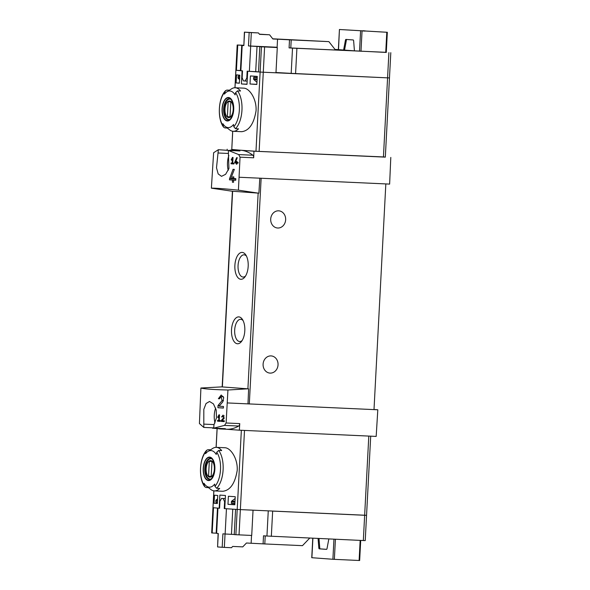 <?xml version="1.0" encoding="UTF-8"?>
<svg xmlns="http://www.w3.org/2000/svg" width="590" height="590" viewBox="0 0 590 590"><rect width="100%" height="100%" fill="white"/><g stroke="black" fill="none" stroke-linecap="round" stroke-linejoin="round"><path stroke-width="0.89" d="M218.919 415.95L218.684 420.441A80.719 0.974 -177 0 1 217.599 420.368L217.555 421.179A80.719 0.974 3 0 0 220.328 421.356L220.372 420.552A80.719 0.974 -177 0 1 219.244 420.478L219.539 414.836A80.719 0.974 -177 0 1 218.979 414.8L217.681 417.204L218.02 417.609L218.919 415.95L219.48 415.979M200.91 388.021C204.391 388.987 213.403 389.651 227.939 390.012L247.903 388.817L221.641 386.885L200.91 388.021L199.427 423.546L203.801 427.425L203.816 409.342L206.043 403.523L209.524 401.473L213.447 403.914L216.228 410.079L216.464 417.926L213.941 424.859L213.772 428.156L225.365 428.687A80.719 39.98 -87.4 0 1 220.903 428.982L226.508 429.24A80.719 39.98 -87.4 0 0 238.707 426.039A2.692 1.335 -87.4 0 0 239.746 423.605L239.348 430.191L376.177 436.416L377.807 409.785L374.008 409.504M227.939 390.012L226.11 422.986L224.517 425.397L213.772 428.156M218.02 405.507L217.909 407.72A80.719 0.974 3 0 0 223.389 408.074L223.477 406.466A80.719 0.974 -177 0 1 219.141 406.185L222.799 401.856L223.713 397.586L221.198 394.998L218.381 398.715A80.719 0.974 3 0 0 219.458 398.788L221.132 396.613L222.054 400.632L218.02 405.507L219.628 405.581M223.072 415.876L223.566 417.89L221.405 420.316L221.346 421.422A80.719 0.974 3 0 0 224.274 421.614L224.318 420.803A80.719 0.974 -177 0 1 222.017 420.663L223.957 418.502L223.101 415.065L221.582 416.924A80.719 0.974 3 0 0 222.172 416.96L223.072 415.876L224.266 415.928M234.717 162.368L234.687 162.943A80.719 0.974 3 0 0 236.332 163.054L236.273 164.131A80.719 0.974 3 0 0 236.885 164.168L236.944 163.091A80.719 0.974 3 0 0 238.036 163.165L238.08 162.353A80.719 0.974 -177 0 1 236.981 162.287L237.025 161.483A80.719 0.974 -177 0 1 236.413 161.439L236.376 162.25A80.719 0.974 -177 0 1 235.454 162.191L237.291 157.722A80.719 0.974 -177 0 1 236.619 157.678L234.717 162.368L238.072 162.516M211.382 188.173L231.892 191.182L258.155 193.122L238.412 190.164C223.935 188.697 214.922 188.033 211.382 188.173L213.624 152.736L218.359 149.698L229.93 150.509M238.412 190.164L240.042 157.176L238.707 154.58L252.896 155.229A80.719 39.98 -87.4 0 0 240.573 150.214A80.719 0.974 -177 0 1 231.774 149.477L232.667 131.246M218.359 149.698L216.501 167.803L218.175 173.917L221.508 176.336L225.616 174.308L228.935 168.541L228.33 150.435L238.707 154.58M232.408 158.562L232.172 163.054A80.719 0.974 -177 0 1 231.088 162.98L231.044 163.784A80.719 0.974 3 0 0 233.817 163.968L233.861 163.165A80.719 0.974 -177 0 1 232.733 163.091L233.028 157.449A80.719 0.974 -177 0 1 232.475 157.412L231.169 159.816L231.509 160.215L232.408 158.562L232.969 158.585M229.54 178.696L229.481 179.862A80.719 0.974 3 0 0 232.497 180.061L232.386 182.207A80.719 0.974 3 0 0 233.537 182.281L233.647 180.134A80.719 0.974 3 0 0 235.757 180.267L235.838 178.659A80.719 0.974 -177 0 1 233.736 178.519L233.817 176.912A80.719 0.974 -177 0 1 232.667 176.838L232.585 178.446A80.719 0.974 -177 0 1 230.882 178.335L234.341 169.396A80.719 0.974 -177 0 1 233.072 169.315L229.54 178.696L235.823 178.984M216.626 533.19L212.171 532.976L213.499 507.725A80.719 0.974 -177 0 1 212.997 507.666A80.719 0.974 -177 0 0 219.178 508.211L219.591 508.233A80.719 0.974 -177 0 1 217.946 508.115L216.619 533.367A80.719 0.974 -177 0 0 218.285 533.5L217.585 546.937L218.116 533.485M212.171 532.976A80.719 0.974 -177 0 1 211.677 532.925L213.823 490.843M366.058 515.291L237.202 509.45A80.719 0.974 -177 0 1 224.761 508.624L225.454 495.489A80.719 0.974 -177 0 1 219.864 495.084L219.178 508.211M227.976 504.317L228.404 496.256A80.719 0.974 -177 0 0 235.233 496.714L234.813 504.775A80.719 0.974 -177 0 1 227.976 504.317L234.746 504.634M214.074 503.241L214.494 495.18A80.719 0.974 -177 0 0 217.762 495.475L217.341 503.536A80.719 0.974 -177 0 1 214.074 503.241L217.349 503.388M243.707 45.282L237.187 45.002L235.919 70.269A80.719 0.974 -177 0 0 242.099 70.815L241.413 83.942A80.719 0.974 3 0 0 246.996 84.355L247.682 71.22A80.719 0.974 -177 0 0 260.131 72.054L263.28 72.223L260.131 72.054L255.979 151.254A80.719 0.974 -177 0 1 240.573 150.214L231.715 149.432M224.952 91.87A79.997 69.487 -85.8 0 0 224.443 94.098A18.32 9.071 92.6 0 1 226.789 91.878L231.59 88.81A21.793 10.797 92.6 0 1 235.196 87.755L243.677 88.146C249.445 88.124 256.79 99.091 256.053 110.824C253.884 123.812 249.098 130.766 241.694 131.688L233.22 131.297A21.793 10.797 92.6 0 1 229.724 129.925L225.21 126.437A18.32 9.071 92.6 0 1 222.887 123.701A79.997 69.487 -85.8 0 0 223.168 125.965A20.178 9.993 92.6 0 1 224.952 91.87L225.616 90.646L226.862 90.078L229.422 90.189M250.005 84.001A80.719 0.974 -177 0 0 256.842 84.459L257.262 76.398A80.719 0.974 -177 0 1 250.426 75.948L250.005 84.001L256.849 84.318M236.103 82.932A80.719 0.974 -177 0 0 239.37 83.22L239.791 75.159A80.719 0.974 -177 0 1 236.524 74.871L236.103 82.932L239.378 83.079M225.21 126.437A18.32 9.071 92.6 0 0 232.998 125.117A18.32 9.071 92.6 0 0 233.522 124.483A79.997 69.487 94.2 0 0 233.802 126.747L235.513 128.709L238.53 128.841A21.793 10.797 92.6 0 1 233.22 131.297M223.168 125.965L223.669 127.204L224.879 127.919L227.275 128.03M235.196 87.755A21.793 10.797 92.6 0 1 240.514 91L237.497 90.86L235.594 92.652A79.997 69.487 94.2 0 0 235.078 94.879A18.32 9.071 92.6 0 0 226.789 91.878M208.432 487.628L206.035 487.517L204.819 486.794L204.324 485.555A79.997 69.487 -85.8 0 1 204.044 483.291A18.32 9.071 92.6 0 0 206.367 486.027A18.32 9.071 92.6 0 0 214.155 484.715A18.32 9.071 92.6 0 0 214.679 484.08A79.997 69.487 94.2 0 0 214.959 486.337L216.67 488.299L219.687 488.439A21.793 10.797 92.6 0 1 214.369 490.895L222.85 491.278C230.248 490.356 235.034 483.402 237.209 470.422C237.94 458.673 230.594 447.714 224.827 447.736L216.353 447.353A21.793 10.797 92.6 0 1 221.67 450.59L218.654 450.45L216.744 452.25A79.997 69.487 94.2 0 0 216.228 454.477A18.32 9.071 92.6 0 0 207.938 451.468L212.747 448.4A21.793 10.797 92.6 0 1 216.353 447.353M214.369 490.895A21.793 10.797 92.6 0 1 210.873 489.516L206.367 486.027M207.938 451.468A18.32 9.071 92.6 0 0 205.593 453.688A79.997 69.487 -85.8 0 1 206.109 451.468L206.773 450.236L208.019 449.669L210.578 449.787M388.98 77.887L389.474 77.939L385.322 157.139L255.979 151.254M240.042 157.176L253.678 157.803L253.966 151.202L385.329 157.021M253.966 151.202L240.573 150.214A80.719 39.98 -87.4 0 0 240.012 150.184L234.407 149.926A80.719 39.98 -87.4 0 0 229.945 150.221M227.172 149.226L227.12 150.096M228.33 150.435L239.916 150.959A80.719 39.98 -87.4 0 0 234.407 149.926M228.891 155.524A13.725 6.8 -87.4 0 0 228.234 170.348M258.892 193.173L259.806 178.187L389.629 184.095L390.794 157.427M239.275 177.258L259.806 178.187M212.57 427.824L212.555 428.222L217.857 428.613M231.509 329.84A13.452 6.667 -87.4 0 0 234.488 342.053A13.452 6.667 -87.4 0 0 241.443 341.544A13.452 6.667 -87.4 0 0 242.453 319.463A13.452 6.667 -87.4 0 0 235.653 318.239A13.452 6.667 -87.4 0 0 231.509 329.84M234.886 265.36A13.452 6.667 -87.4 0 0 237.866 277.573A13.452 6.667 -87.4 0 0 244.828 277.064A13.452 6.667 -87.4 0 0 245.831 254.983A13.452 6.667 -87.4 0 0 239.031 253.759A13.452 6.667 -87.4 0 0 234.886 265.36M216.486 428.281A80.719 39.98 -87.4 0 0 220.903 428.982M203.801 427.425L213.787 427.875M227.445 402.941L247.977 403.877L248.633 388.876M247.977 403.877L377.807 409.785M226.228 429.225L239.348 430.191M385.83 183.925L374.001 409.608L247.977 403.87M277.728 228.02A8.607 7.478 -85.8 0 1 277.543 228.006A8.607 7.478 -85.8 0 1 270.707 218.979A8.607 7.478 -85.8 0 1 278.627 210.822A8.607 7.478 -85.8 0 1 278.812 210.837A8.607 7.478 -85.8 0 1 285.641 219.864A8.607 7.478 -85.8 0 1 277.728 228.02M270.124 373.101A8.607 7.478 -85.8 0 1 269.94 373.094A8.607 7.478 -85.8 0 1 263.103 364.06A8.607 7.478 -85.8 0 1 271.024 355.91A8.607 7.478 -85.8 0 1 271.208 355.918A8.607 7.478 -85.8 0 1 278.038 364.952A8.607 7.478 -85.8 0 1 270.124 373.101M246.465 256.112A11.122 5.509 -87.4 0 0 244.061 254.828A11.122 5.509 -87.4 0 0 238.058 265.537A11.122 5.509 -87.4 0 0 243.051 277.049A11.122 5.509 -87.4 0 0 245.558 275.995M243.08 320.591A11.122 5.509 -87.4 0 0 240.683 319.308A11.122 5.509 -87.4 0 0 234.68 330.017A11.122 5.509 -87.4 0 0 239.673 341.536A11.122 5.509 -87.4 0 0 242.18 340.482M215.66 408.081A13.725 6.8 -87.4 0 0 214.996 422.905M203.97 424.122L214.111 424.586M218.182 152.994L228.168 153.452M253.678 157.803A2.692 1.335 -87.4 0 0 252.896 155.229M289.085 47.886L335.467 50.01L328.888 41.632L289.506 39.825L289.085 47.886L292.515 48.114L291.187 73.367L389.474 77.939L263.28 72.223L275.965 72.799L277.285 47.547L271.422 47.075L277.123 47.252L248.471 45.932A80.719 0.974 3 0 0 250.698 46.086L249.378 71.338L257.432 71.759M214.863 469.264A11.756 5.826 92.6 0 1 211.633 478.992A11.756 5.826 92.6 0 1 203.425 472.738A11.756 5.826 92.6 0 1 208.58 457.221A11.756 5.826 92.6 0 1 214.863 469.264M203.432 468.423A11.387 5.642 -87.4 0 0 208.462 480.201A11.387 5.642 -87.4 0 0 214.679 469.249A11.387 5.642 -87.4 0 0 209.649 457.464A11.387 5.642 -87.4 0 0 203.432 468.423M233.714 109.666A11.756 5.826 92.6 0 1 230.483 119.401A11.756 5.826 92.6 0 1 222.268 113.147A11.756 5.826 92.6 0 1 227.423 97.623A11.756 5.826 92.6 0 1 233.714 109.666M222.275 108.826A11.387 5.642 -87.4 0 0 227.305 120.611A11.387 5.642 -87.4 0 0 233.529 109.659A11.387 5.642 -87.4 0 0 228.5 97.874A11.387 5.642 -87.4 0 0 222.275 108.826M214.354 469.19A8.312 4.115 92.6 0 1 207.82 475.924A8.312 4.115 92.6 0 1 208.572 461.55A8.312 4.115 92.6 0 1 214.354 469.19M211.972 461.505A7.965 3.946 -87.4 0 0 210.608 460.93A7.965 3.946 -87.4 0 0 209.31 461.306L208.528 476.277A7.965 3.946 92.6 0 0 209.885 476.845A7.965 3.946 92.6 0 0 211.183 476.469L211.972 461.505M210.615 479.073A10.222 5.067 92.6 0 1 210.018 479.117A10.222 5.067 92.6 0 1 205.423 468.667A10.222 5.067 92.6 0 1 210.947 458.688A10.222 5.067 92.6 0 1 211.537 458.784M233.198 109.6A8.312 4.115 92.6 0 1 226.663 116.333A8.312 4.115 92.6 0 1 227.416 101.959A8.312 4.115 92.6 0 1 233.198 109.6M230.815 101.908A7.965 3.946 -87.4 0 0 229.458 101.34A7.965 3.946 -87.4 0 0 228.153 101.716L227.371 116.68A7.965 3.946 92.6 0 0 228.728 117.255A7.965 3.946 92.6 0 0 230.034 116.879L230.815 101.908M229.466 119.475A10.222 5.067 92.6 0 1 228.861 119.519A10.222 5.067 92.6 0 1 224.266 109.076A10.222 5.067 92.6 0 1 229.79 99.091A10.222 5.067 92.6 0 1 230.388 99.194M211.869 461.424L209.31 461.306M211.191 476.396L208.528 476.277M230.712 101.827L228.153 101.716M230.034 116.805L227.371 116.68M247.004 84.2L241.413 83.942M231.169 159.816L231.715 159.838M232.172 163.054L232.733 163.076M231.044 163.784L233.824 163.909M234.687 162.943L238.043 163.098M236.332 163.054L236.944 163.091M236.273 164.131L236.885 164.153M236.376 162.25L236.981 162.272M229.481 179.862L235.764 180.142M232.497 180.061L235.757 180.208M232.386 182.207L233.537 182.258M233.647 180.134L235.757 180.23M232.585 178.446L233.736 178.497M218.381 398.715L219.458 398.766M217.909 407.72L223.396 407.97M217.681 417.204L218.226 417.226M218.684 420.441L219.244 420.471M217.555 421.179L220.335 421.304M221.582 416.924L222.172 416.953M221.405 420.316L222.282 420.36M221.346 421.422L224.274 421.555M363.329 540.536L364.65 515.276L366.552 515.336L365.232 540.595L363.329 540.536L266.945 536.022L268.258 510.896M309.728 538.095L302.471 545.662L264.799 543.951L263.088 543.862L263.509 535.801L266.945 536.022M318.076 538.471L318.829 547.999L319.765 548.044A1.077 0.531 -87.4 0 0 320.237 548.877L326.58 549.342M311.889 557.712L332.893 559.276L333.947 539.194M318.829 547.999A1.077 0.531 92.6 0 0 319.301 548.833L326.462 549.364A1.077 0.531 92.6 0 1 326.462 549.364A1.077 0.531 92.6 0 0 327.022 548.604L328.822 538.965M359.509 560.485L359.111 560.485L360.166 540.388M332.893 559.276L359.111 560.485M219.591 508.248L219.952 501.345L221.516 498.41L225.019 498.572A76.685 0.929 -177 0 0 225.292 498.587M263.088 543.862L246.458 543.014L242.748 546.886L232.703 546.428L231.472 547.719L222.194 547.277A80.719 0.974 -177 0 1 217.585 546.937M234.252 534.488L225.129 534.002A80.719 0.974 -177 0 1 222.902 533.839L222.194 547.277M225.129 534.002L226.449 508.742A80.719 0.974 -177 0 1 224.244 508.587L224.606 501.684L225.122 501.714M225.284 498.631L223.16 498.528L224.606 501.684M223.16 498.528A80.719 0.974 -177 0 1 221.516 498.41M224.761 508.61L224.244 508.587M216.161 533.161L217.481 508.079M234.791 503.69L234.739 504.767M231.457 534.289L232.77 509.17M217.4 502.4L215.969 502.304L215.822 500.74A1.077 0.937 -85.8 0 1 216.25 499.892L217.585 498.882M234.872 503.69L231.523 503.447L231.376 501.891A1.077 0.937 -85.8 0 1 231.804 501.035L235.063 498.572M235.882 534.71L251.716 535.455L253.044 510.202L237.202 509.45A80.719 0.974 -177 0 1 235.565 509.347L234.245 534.606A80.719 0.974 -177 0 0 235.882 534.71L241.354 430.287M368.802 436.084L364.65 515.276L272.654 511.095L271.334 536.347M213.882 490.851L211.677 532.925M319.006 538.515L319.765 548.044M354.428 50.836L386.28 52.436L387.335 32.288L339.427 29.5L338.513 49.663L354.428 50.836L353.631 40.791A1.077 0.531 92.6 0 0 353.159 39.958L345.998 39.427A1.077 0.531 92.6 0 1 345.998 39.427A1.077 0.531 92.6 0 0 345.445 40.186L343.601 50.039M338.38 49.59L335.017 49.435M292.515 48.114L386.288 52.333M387.335 32.288L339.567 29.515M382.062 31.985L344.56 29.788L382.062 32M249.378 71.338A80.719 0.974 3 0 1 247.166 71.183L246.804 78.087L245.042 81.014L247.166 81.11M258.45 32.937L244.562 32.155A80.719 0.974 3 0 0 249.172 32.494L258.45 32.937L259.541 34.338L269.586 34.795L272.875 38.984L277.543 39.191L277.123 47.252M243.692 45.526L242.188 45.46A80.719 0.974 3 0 0 243.854 45.592L244.393 32.14M242.188 45.46L240.868 70.712A80.719 0.974 3 0 0 242.512 70.844L242.151 77.747L243.39 80.889A80.719 0.974 3 0 0 245.042 81.014M246.804 78.087L247.328 78.109M257.188 76.39L257.137 77.393A0.538 0.465 -85.8 0 1 257.129 77.408L253.877 77.172L257.211 77.423M250.698 46.086L263.804 46.876L259.814 46.691L258.494 71.951A80.719 0.974 3 0 0 260.131 72.054L261.451 46.794L277.285 47.547M257.026 46.374L255.699 71.626M237.246 45.01A80.719 0.974 3 0 0 237.748 45.069L243.7 45.393M241.738 45.246L240.41 70.505L240.875 70.535M256.952 82.349L253.892 79.591A1.077 0.937 -85.8 0 1 253.553 78.706L253.877 77.172M239.739 76.132L238.316 76.022L237.999 77.563A1.077 0.937 94.2 0 0 238.338 78.448L239.562 79.576M235.004 87.755L235.919 70.269A80.719 0.974 3 0 0 236.42 70.321L240.41 70.505M291.187 73.367L275.98 72.518M295.575 73.691L296.903 48.439M259.814 46.691A80.719 0.974 3 0 0 261.451 46.794M237.748 45.069L236.42 70.321M328.888 41.632L272.735 38.8M269.586 34.795L259.401 34.154M289.506 39.825L277.543 39.191M346.817 39.486A1.077 0.531 -87.4 0 0 346.382 40.231L344.516 50.209M232.726 131.253L231.774 149.477M237.497 90.86A21.793 10.797 92.6 0 1 241.959 110.183A21.793 10.797 92.6 0 1 235.513 128.709M218.654 450.45A21.793 10.797 92.6 0 1 223.108 469.78A21.793 10.797 92.6 0 1 216.67 488.299M216.161 447.345L217.142 428.554M222.371 386.937L232.63 191.234M247.903 388.817L258.155 193.122M224.517 425.397L238.707 426.039M239.031 534.879L244.503 430.427M226.11 422.986L239.746 423.605M249.312 403.936L261.141 178.254M388.899 52.621L383.426 157.08M264.6 46.964L259.128 151.423M216.744 452.25A20.178 9.993 92.6 0 1 214.959 486.337M204.324 485.555A20.178 9.993 92.6 0 1 206.109 451.468M209.502 479.36A10.495 5.199 92.6 0 1 204.782 468.637A10.495 5.199 92.6 0 1 210.453 458.393C212.481 457.781 213.868 461.395 214.62 469.242C213.101 476.794 211.397 480.164 209.502 479.36M235.594 92.652A20.178 9.993 92.6 0 1 233.802 126.747M228.345 119.763A10.495 5.199 92.6 0 1 223.632 109.047A10.495 5.199 92.6 0 1 229.296 98.803C231.324 98.183 232.711 101.805 233.463 109.652C231.944 117.203 230.24 120.574 228.345 119.763M222.054 400.632L223.492 400.699M223.566 417.89L224.318 417.919M311.889 557.727L312.906 538.242M216.25 499.892L217.526 499.981M231.804 501.035L234.997 501.271M215.756 502.024L217.415 502.142M231.31 503.167L234.886 503.432M215.822 500.74L217.481 500.866M231.376 501.891L234.953 502.149M264.799 543.951L265.22 535.904M251.133 543.228L251.539 535.447M224.347 547.395L225.048 533.994M334.36 559.357L335.415 539.26M319.301 548.833L320.237 548.877M360.579 31.064L359.524 51.212M249.172 32.494L248.471 45.932M244.562 32.155L243.854 45.592M257.085 79.827L253.892 79.591M239.614 78.544L238.338 78.448M257.196 77.688L253.619 77.43M239.724 76.405L238.065 76.28M257.129 78.972L253.553 78.706M239.658 77.681L237.999 77.563M291.217 39.921L290.789 47.974M251.325 32.612L250.617 46.05M362.039 31.145L360.984 51.293M386.797 32.273L385.735 52.422M364.782 30.717L364.753 31.218M363.315 30.628L363.293 31.145M345.445 40.186L346.382 40.231M366.552 515.336L370.704 436.172M216.102 447.345L217.083 428.554M222.165 386.922L232.416 191.219M237.187 45.002L234.945 87.748M204.804 486.809C198.24 478.63 199.346 457.39 206.758 450.222M225.601 90.631C218.197 97.8 217.083 119.033 223.654 127.211M210.018 479.117L210.49 479.132M210.947 458.688L211.419 458.71M228.861 119.519L229.333 119.541M229.79 99.091L230.262 99.113M221.132 396.605L223.396 396.709M215.969 502.304L217.4 502.407M231.523 503.447L234.872 503.698M311.749 557.712L312.766 538.235M359.657 560.5L360.704 540.411M239.739 76.125L238.316 76.022M390.801 52.68L389.474 77.939M339.427 29.5L338.372 49.648"/></g></svg>
